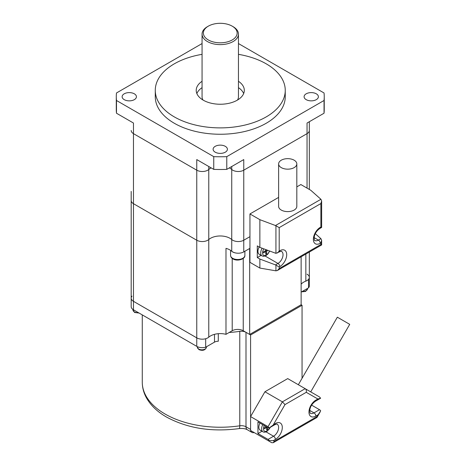 <?xml version="1.0" encoding="UTF-8"?>
<svg xmlns="http://www.w3.org/2000/svg" width="466" height="466" viewBox="0 0 466 466"><rect width="100%" height="100%" fill="white"/><g stroke="black" fill="none" stroke-linecap="round" stroke-linejoin="round"><path stroke-width="0.7" d="M230 238.301A13.776 7.957 180 0 1 231.742 239.53A13.776 7.957 0 0 0 208.774 239.53A13.776 7.957 180 0 1 230 238.301M202.063 43.559L116.483 92.973A103.982 60.032 0 0 0 116.279 96.73L116.279 109.463A103.982 60.032 0 0 0 116.483 113.226L133.468 123.036L133.468 133.643A7.8 4.503 180 0 1 131.185 130.463A7.8 4.503 0 0 0 133.468 133.643L196.757 170.183L196.757 159.576L213.748 169.379A103.982 60.032 0 0 0 226.773 169.379L243.759 159.576L243.759 170.183A7.8 4.503 180 0 1 231.742 169.49A13.776 7.957 0 0 0 230 168.261A13.776 7.957 0 0 0 229.336 167.9A13.776 7.957 0 0 1 230 168.261A13.776 7.957 0 0 1 231.742 169.49A7.8 4.503 0 0 0 243.759 170.183L307.047 133.643A7.8 4.503 0 0 0 309.331 130.463A7.8 4.503 180 0 1 307.047 133.643L307.047 123.036L324.039 113.226L324.039 100.493A103.982 60.032 0 0 0 324.243 96.73A103.982 60.032 0 0 0 324.039 92.973L238.458 43.559M133.468 203.689L196.757 240.229L133.468 203.689A7.8 4.503 180 0 1 131.185 200.502A7.8 4.503 180 0 0 133.468 203.689L133.468 133.643L196.757 170.183A7.8 4.503 0 0 0 208.774 169.49A7.8 4.503 180 0 1 196.757 170.183L196.757 240.229A7.8 4.503 180 0 0 208.774 239.53A7.8 4.503 180 0 1 196.757 240.229L196.757 337.862L133.468 301.327A7.8 4.503 180 0 1 131.185 298.141A7.8 4.503 0 0 0 133.468 301.327L133.468 203.689M307.047 188.124L307.047 133.643L243.759 170.183L243.759 240.229L249.945 236.658L243.759 240.229A7.8 4.503 180 0 1 231.742 239.53L231.742 166.508M208.774 166.508L208.774 169.49A13.776 7.957 0 0 1 211.18 167.9A13.776 7.957 0 0 0 208.774 169.49L208.774 337.168A7.8 4.503 180 0 1 196.757 337.862L133.468 301.327L133.468 309.814L196.757 346.355L196.757 337.862A7.8 4.503 180 0 0 205.675 338.73L205.675 347.222A7.8 4.503 180 0 1 196.757 346.355M131.185 191.41L131.185 298.141A7.8 4.503 0 0 1 131.965 296.178M232.208 258.409L232.208 330.738L225.987 334.326L225.987 248.366A13.776 7.957 180 0 1 231.742 251.209A7.8 4.503 0 0 0 232.732 251.902A7.8 4.503 0 0 0 243.759 251.902L249.671 248.489L249.671 334.454L301.135 304.735L302.055 305.265L250.586 334.984L250.586 429.436L245.996 426.78L245.996 332.328L250.586 334.984M243.759 251.902L243.759 240.229A7.8 4.503 180 0 1 232.732 240.229A7.8 4.503 180 0 1 231.742 239.53L231.742 251.209M301.135 292.106L308.55 287.831L308.55 279.338A7.8 4.503 0 0 0 309.331 277.375A7.8 4.503 180 0 1 305.842 281.126A13.776 7.957 0 0 0 301.135 284.19M232.208 330.738A7.8 4.503 180 0 1 243.235 330.738L249.671 334.454M225.987 334.326A13.776 7.957 0 0 0 208.774 337.168M301.135 256.778L301.135 304.735M250.708 430.567A6.501 3.751 120 0 0 251.937 432.407L247.341 429.757A6.501 3.751 -60 0 1 245.996 426.78A6.501 3.751 180 0 0 239.774 425.802A6.501 1.328 81.5 0 1 239.105 428.598C211.646 432.215 187.431 428.359 166.461 417.023C157.287 411.752 150.565 405.269 146.295 397.585C143.639 392.681 142.299 387.555 142.276 382.207A77.985 45.027 0 0 0 165.115 414.047A77.985 45.027 0 0 0 239.774 425.802L239.774 331.349A77.985 45.027 180 0 1 229.179 332.485M239.774 331.349A6.501 3.751 180 0 1 245.996 332.328M308.55 287.831A7.8 4.503 0 0 0 309.331 285.862L309.331 277.375A7.8 4.503 0 0 0 307.047 274.189M218.292 333.691L218.292 341.258A5.202 3 0 0 0 214.488 342.137L205.675 347.222M131.185 298.141L131.185 306.628A7.8 4.503 0 0 0 133.468 309.814M251.937 432.407A6.501 3.751 120 0 0 254.145 432.547M302.055 305.265L302.055 378.31M134.33 99.648A7.147 4.13 0 0 0 136.427 96.73A7.147 4.13 0 0 0 132.012 92.92A7.147 4.13 0 0 0 124.218 93.812A7.147 4.13 0 0 0 122.127 96.73A7.147 4.13 0 0 0 126.542 100.545A7.147 4.13 0 0 0 134.33 99.648M306.185 93.812A7.147 4.13 0 0 0 304.094 96.73A7.147 4.13 0 0 0 308.509 100.545A7.147 4.13 0 0 0 316.298 99.648A7.147 4.13 0 0 0 318.389 96.73A7.147 4.13 0 0 0 313.979 92.92A7.147 4.13 0 0 0 306.185 93.812M225.317 146.341A7.147 4.13 0 0 0 217.523 145.444A7.147 4.13 0 0 0 213.108 149.26A7.147 4.13 0 0 0 215.205 152.178A7.147 4.13 0 0 0 222.993 153.075A7.147 4.13 0 0 0 227.408 149.26A7.147 4.13 0 0 0 225.317 146.341M208.314 39.954A16.898 9.757 0 0 0 232.208 39.954A16.898 9.757 0 0 0 232.208 26.16L233.128 26.69A18.197 10.508 180 0 1 238.458 34.117A18.197 10.508 180 0 1 227.222 43.821A18.197 10.508 180 0 1 207.393 41.544A18.197 10.508 180 0 1 202.063 34.117A18.197 10.508 180 0 1 207.393 26.69L208.314 26.16A16.898 9.757 0 0 0 208.314 39.954M237.544 100.015A18.197 10.508 0 0 0 238.458 96.73L238.458 34.117M202.063 81.288A24.046 13.881 0 0 0 196.215 90.363A24.046 13.881 0 0 0 203.258 100.178A24.046 13.881 0 0 0 229.458 103.19A24.046 13.881 0 0 0 244.306 90.363A24.046 13.881 0 0 0 238.458 81.288M202.063 87.655A24.046 13.881 0 0 0 196.856 93.549M202.063 54.341A64.99 37.519 0 0 0 155.271 90.363A64.99 37.519 0 0 0 174.307 116.896A64.99 37.519 0 0 0 245.128 125.028A64.99 37.519 0 0 0 285.25 90.363A64.99 37.519 0 0 0 266.214 63.83A64.99 37.519 0 0 0 238.458 54.341M155.271 90.363L155.271 96.73A64.99 37.519 0 0 0 174.307 123.263A64.99 37.519 0 0 0 245.128 131.395A64.99 37.519 0 0 0 285.25 96.73L285.25 90.363M116.279 96.73A103.982 60.032 0 0 0 116.483 100.493L213.748 156.646A103.982 60.032 0 0 0 226.773 156.646L324.039 100.493M116.483 113.226L116.483 100.493M213.748 169.379L213.748 156.646M226.773 169.379L226.773 156.646M324.039 113.226A103.982 60.032 0 0 0 324.243 109.463L324.243 96.73M243.666 93.549A24.046 13.881 0 0 0 238.458 87.655M202.063 34.117L202.063 96.73A18.197 10.508 0 0 0 202.972 100.015M233.128 26.69L232.208 26.16A16.898 9.757 0 0 0 208.314 26.16M235.848 253.003A7.147 4.13 180 0 1 232.668 251.937A7.147 4.13 180 0 1 231.322 250.859M259.987 423.081A6.501 3.751 120 0 0 260.209 430.182L262.964 431.772A6.501 3.751 -60 0 1 262.742 424.672M267.589 427.473L267.589 429.594L266.674 430.124L266.674 427.473L264.373 428.796L264.373 427.736L266.214 426.675M266.674 429.064L267.589 429.594M265.754 426.938L266.674 427.473M259.195 246.986A6.501 3.751 120 0 0 257.943 251.355A6.501 3.751 120 0 0 259.288 254.331L262.043 255.921A6.501 3.751 -60 0 1 260.698 252.945A6.501 3.751 -60 0 1 262.154 248.232M265.754 249.584L265.754 250.557L263.453 251.885L263.453 252.945L265.754 251.623L265.754 254.273L266.674 253.743L266.674 251.092L267.898 250.382M266.674 249.927L265.754 250.557L265.754 251.623L264.834 251.092L263.453 251.885M266.162 249.735L266.674 250.026M265.754 250.557L266.674 251.092M265.754 253.213L266.674 253.743M298.345 384.735L337.337 317.2L349.721 324.348L310.729 391.883L287.72 378.602L264.927 391.76L250.586 416.592L250.586 430.497L268.049 440.58L269.22 440.568A2.598 1.503 -120 0 0 268.049 439.409L273.565 436.228A7.147 4.13 120 0 0 278.237 429.926A7.147 4.13 120 0 0 277.142 424.2C277.392 423.839 276.635 424.002 274.864 424.683A2.598 1.503 -120 0 0 275.406 423.489A9.751 5.627 -60 0 1 282.297 427.473A9.751 5.627 -60 0 1 275.406 439.409L273.315 440.615L274.328 441.197L316.921 416.61L320.69 410.855A2.598 1.503 60 0 0 319.519 409.696L311.62 405.135M319.519 396.962L320.637 398.226L317.841 398.989L306.261 392.308C306.599 390.694 306.244 389.483 305.183 388.685L319.519 396.962M308.113 390.374L305.183 388.685L282.39 401.843L264.927 391.76M262.014 431.225L257.943 433.572L257.943 421.899L268.049 427.736A2.598 1.503 -120 0 0 269.173 427.945L268.049 426.675L250.586 416.592M257.943 433.572L268.049 439.409M271.725 442.7L268.049 440.58L271.725 442.7L273.251 442.7L316.921 417.489L316.921 416.61M273.251 442.7L274.328 441.197M269.22 440.568L273.315 440.615M317.928 414.857L315.843 416.062A9.751 5.627 -60 0 1 308.952 412.084A9.751 5.627 -60 0 1 315.843 400.143A2.598 1.503 60 0 1 315.301 401.337L320.637 398.226M306.261 392.308L284.988 404.587L282.39 401.843L268.049 426.675M269.173 427.945L275.406 423.489M281.283 167.62A9.099 5.254 0 0 0 291.203 168.762A9.099 5.254 0 0 0 296.819 163.91A9.099 5.254 0 0 0 294.151 160.193A9.099 5.254 0 0 0 284.237 159.057A9.099 5.254 0 0 0 278.621 163.91A9.099 5.254 0 0 0 281.283 167.62M278.621 163.91L278.621 206.356A9.099 5.254 0 0 0 281.283 210.073A9.099 5.254 0 0 0 291.203 211.209A9.099 5.254 0 0 0 296.819 206.356L296.819 163.91M261.094 255.374L257.296 257.564L257.296 245.891L259.871 247.376L259.871 219.678L275.476 225.527L320.923 199.291L310.787 190.279L300.861 184.548L296.819 186.883M278.621 197.392L249.945 213.946L249.945 262.341L259.871 268.072L259.871 259.049L275.476 264.898L277.975 263.453A7.147 4.13 120 0 0 282.646 257.156A7.147 4.13 120 0 0 281.551 251.424C281.802 251.069 281.045 251.226 279.274 251.908L275.936 253.353L275.936 225.748L275.476 225.527M259.871 219.678L249.945 213.946M257.296 257.564L259.871 259.049M314.148 237.643L318.418 240.107L320.923 238.662L315.307 233.67M275.936 253.353L259.871 247.376M320.923 238.662L321.639 240.369L320.876 242.932L320.253 243.293A9.751 5.627 -60 0 1 313.362 239.308A9.751 5.627 -60 0 1 320.253 227.373L321.22 227.21M259.871 268.072L275.936 270.839L277.352 270.507L279.192 268.567L320.876 244.499L320.876 242.932M275.936 270.839L275.936 265.119L275.476 264.898M320.923 199.291L321.639 200.997L320.876 203.555L279.192 227.624L275.936 225.748M321.22 244.697L320.876 244.499M279.192 227.624L279.192 251.081L277.352 253.021M275.936 265.119L279.192 267.001L279.192 268.567M305.842 281.126L305.842 254.057M243.235 258.409L243.235 330.738M214.488 342.137L214.488 334.338M232.668 258.304A7.147 4.13 0 0 0 240.456 259.201A7.147 4.13 0 0 0 244.871 255.385C245.285 259.265 237.171 261.612 232.936 258.904C231.491 258.135 230.705 256.964 230.571 255.385A7.147 4.13 0 0 0 232.668 258.304M198.662 349.046A4.549 2.627 0 0 0 203.619 349.611A4.549 2.627 0 0 0 206.426 347.187C205.355 350.216 202.856 351.032 198.93 349.64L197.328 347.187A4.549 2.627 0 0 0 198.662 349.046M138.344 312.628A4.549 2.627 180 0 1 134.325 311.9A4.549 2.627 180 0 1 132.996 310.041L132.996 309.511M307.525 288.419L307.525 288.821A4.549 2.627 180 0 1 302.335 291.419M264.315 425.58A5.202 3 120 0 0 263.803 430.392A5.202 3 120 0 0 267.135 430.922A5.202 3 120 0 0 270.123 427.421M263.884 248.879A5.202 3 120 0 0 262.539 252.945A5.202 3 120 0 0 265.317 255.461A5.202 3 120 0 0 269.453 250.964M284.988 404.587L273.408 424.643M315.843 400.143L317.841 398.989M309.739 410.418L314.002 412.882L319.519 409.696M315.301 401.337C312.232 403.556 310.403 406.369 309.814 409.771C309.82 412.556 310.024 413.715 310.432 413.231A7.147 4.13 120 0 0 314.002 412.882A2.598 1.503 -120 0 1 315.843 416.062M266.069 431.895L273.565 436.228A2.598 1.503 60 0 1 275.406 439.409M279.192 251.081L279.816 250.72A9.751 5.627 -60 0 1 286.707 254.698A9.751 5.627 -60 0 1 279.816 266.639L279.192 267.001M320.876 227.012L320.876 203.555M320.253 227.373A2.598 1.503 60 0 1 319.717 228.561C316.647 230.781 314.818 233.594 314.23 236.996C314.23 239.786 314.439 240.939 314.841 240.462A7.147 4.13 120 0 0 318.418 240.107A2.598 1.503 60 0 1 320.253 243.293M265.148 256.05L277.975 263.453A2.598 1.503 60 0 1 279.816 266.639M279.816 250.72A2.598 1.503 60 0 1 279.274 251.908M309.331 121.713L309.331 189.441M309.331 277.375L309.331 252.048M142.276 382.207L142.276 314.9M247.341 429.757C245.343 428.627 242.6 428.242 239.105 428.598M244.871 255.385L244.871 251.261M230.571 255.385L230.571 250.324M206.426 347.187L206.426 346.791M197.328 347.187L197.328 346.652M139.066 313.047L134.592 312.494L132.996 310.041M307.525 288.821L305.638 291.425L301.584 291.85M262.964 431.772C263.785 432.413 265.084 432.326 266.861 431.516L270.478 427.211M262.043 255.921L263.558 256.341L265.853 255.718L267.874 254.046L269.686 251.058M317.02 417.385L320.154 411.956M269.732 427.642L274.864 424.683M319.717 228.561L321.639 227.449L321.639 200.997M277.352 270.507L321.639 244.941L321.639 240.369"/></g></svg>
